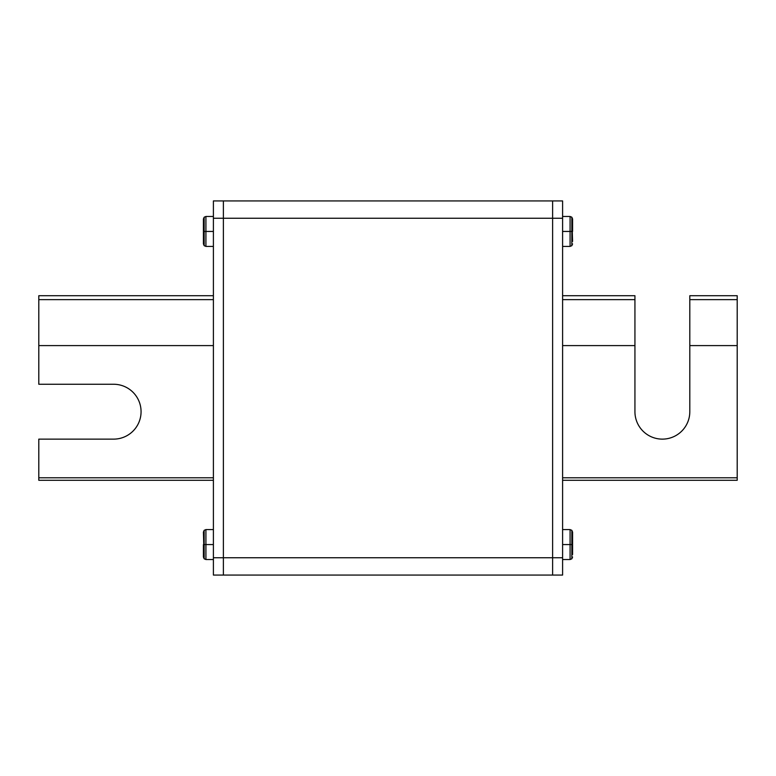 <?xml version="1.0" encoding="UTF-8"?>
<svg xmlns="http://www.w3.org/2000/svg" width="776" height="776" viewBox="0 0 776 776"><rect width="100%" height="100%" fill="white"/><g stroke="black" fill="none" stroke-linecap="round" stroke-linejoin="round"><path stroke-width="1.16" d="M562.6 295.714L634.933 295.714L634.933 411.697A27.441 27.441 0 0 0 662.374 439.129A27.441 27.441 0 0 0 689.806 411.697L689.806 345.601L737.2 345.601L737.2 480.286L562.6 480.286M213.4 480.286L38.8 480.286L38.8 439.129L113.626 439.129A27.441 27.441 0 0 0 141.067 411.697A27.441 27.441 0 0 0 113.626 384.256L38.8 384.256L38.8 345.601L213.4 345.601M562.6 345.601L634.933 345.601M38.8 345.601L38.8 295.714L213.4 295.714M689.806 345.601L689.806 295.714L737.2 295.714L737.2 345.601M562.6 200.926L213.4 200.926L213.4 575.074L223.381 575.074L223.381 557.75L223.381 575.074L552.619 575.074L552.619 200.926L552.619 218.25L562.6 218.25L562.6 200.926M562.6 218.25L562.6 575.074L552.619 575.074L552.619 557.75L213.4 557.75M562.6 557.75L552.619 557.75L552.619 218.25L223.381 218.25L223.381 557.75L223.381 200.926L223.381 218.25L213.4 218.25M572.581 532.093L571.844 530.328L570.079 529.591L570.079 544.558L571.844 544.558L570.079 544.558L570.079 529.591L571.844 530.328L571.844 544.558L571.844 530.328L572.581 532.093L572.581 544.558L571.844 544.558L571.844 558.798L571.844 544.558L572.581 544.558L572.581 554.539M570.079 544.558L562.6 544.558L570.079 544.558L570.079 559.525L570.079 544.558M572.581 218.968L571.844 217.202L570.079 216.475L570.079 231.442L562.6 231.442L570.079 231.442L570.079 246.409L570.079 216.475L571.844 217.202L572.581 218.968L572.581 231.442L571.844 231.442L571.844 217.202L572.581 241.414M571.844 245.672L571.844 231.442L571.844 245.672L572.581 243.906L571.844 245.672L570.079 246.409L571.844 245.672M570.079 231.442L571.844 231.442L570.079 231.442M203.419 557.032L204.156 558.798L205.921 559.525L205.921 544.558L213.4 544.558L205.921 544.558L205.921 559.525L204.156 558.798L203.419 557.032L203.419 544.558L204.156 544.558L204.156 558.798L203.419 532.093L204.156 530.328L204.156 544.558L204.156 530.328L205.921 529.591L205.921 544.558L204.156 544.558L205.921 544.558L205.921 529.591L204.156 530.328L203.419 532.093M203.419 243.906L204.156 245.672L205.921 246.409L205.921 231.442L204.156 231.442L205.921 231.442L205.921 246.409L204.156 245.672L204.156 231.442L204.156 245.672L203.419 243.906L203.419 231.442L204.156 231.442L204.156 217.202L204.156 231.442L203.419 231.442L203.419 218.968L204.156 217.202L203.419 218.968M205.921 231.442L213.4 231.442L205.921 231.442L205.921 216.475L205.921 231.442M38.8 299.633L213.4 299.633M562.6 299.633L634.933 299.633M737.2 477.793L562.6 477.793M213.4 477.793L38.8 477.793M689.806 299.633L737.2 299.633M571.844 558.798L572.581 557.032L571.844 558.798L570.079 559.525L571.844 558.798M562.6 529.591L570.079 529.591M562.6 559.525L570.079 559.525M570.079 246.409L562.6 246.409M570.079 216.475L562.6 216.475M205.921 529.591L213.4 529.591M205.921 559.525L213.4 559.525M205.921 216.475L204.156 217.202L205.921 216.475L213.4 216.475M213.4 246.409L205.921 246.409"/></g></svg>
